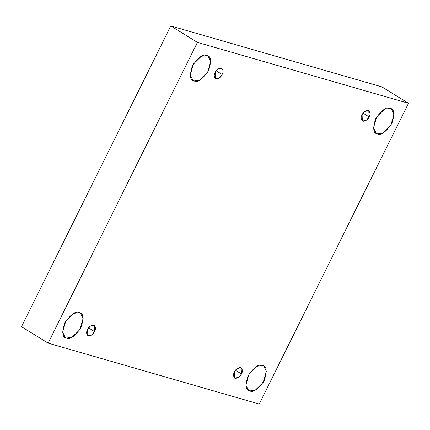 <?xml version="1.0" encoding="UTF-8"?>
<svg xmlns="http://www.w3.org/2000/svg" width="430" height="430" viewBox="0 0 430 430"><rect width="100%" height="100%" fill="white"/><g stroke="black" fill="none" stroke-linecap="round" stroke-linejoin="round"><path stroke-width="0.64" d="M390.069 108.365L384.527 109.193L376.642 116.917L373.493 127.984L376.223 133.305L377.427 133.832C373.229 133.451 372.627 128.425 375.627 118.761C381.775 109.999 386.586 106.538 390.069 108.365C394.267 108.752 394.864 113.778 391.864 123.442C385.715 132.203 380.905 135.665 377.427 133.832L382.963 133.01L390.848 125.286L394.004 114.213L391.273 108.897L390.069 108.365M206.819 55.486L201.283 56.314L193.398 64.038L190.243 75.11L192.973 80.426L194.177 80.953C189.979 80.571 189.383 75.546 192.382 65.881C198.531 57.12 203.342 53.659 206.819 55.486C211.017 55.873 211.619 60.899 208.62 70.563C202.471 79.324 197.66 82.786 194.177 80.953L199.719 80.13L207.604 72.407L210.754 61.334L208.023 56.018L206.819 55.486M79.195 312.583L73.659 313.411L65.774 321.135L62.619 332.202L65.349 337.518L66.553 338.05C62.355 337.668 61.759 332.643 64.758 322.973C70.907 314.217 75.718 310.75 79.195 312.583C83.393 312.97 83.995 317.996 80.996 327.66C74.847 336.421 70.036 339.883 66.553 338.05L72.095 337.227L79.98 329.504L83.13 318.431L80.399 313.115L79.195 312.583M262.445 365.462L256.903 366.29L249.018 374.014L245.869 385.081L248.599 390.397L249.803 390.929C245.605 390.548 245.003 385.522 248.002 375.852C254.151 367.096 258.967 363.629 262.445 365.462C266.643 365.849 267.24 370.87 264.24 380.539C258.097 389.3 253.281 392.762 249.803 390.929L255.339 390.107L263.224 382.383L266.38 371.31L263.649 365.994L262.445 365.462M235.495 370.294L241.434 373.955L241.176 367.725L237.075 368.639L234.474 371.95C235.559 369.311 237.618 367.827 240.66 367.494C242.654 369.279 242.912 371.434 241.434 373.955C240.349 376.594 238.284 378.077 235.242 378.411C233.253 376.626 232.995 374.471 234.474 371.95L234.726 378.185L238.833 377.266L241.434 373.955L235.495 370.294M88.585 327.902L94.525 331.562L94.272 325.333L90.166 326.246L87.569 329.557C88.65 326.918 90.714 325.435 93.756 325.101C95.75 326.886 96.003 329.041 94.525 331.562C93.444 334.201 91.38 335.685 88.338 336.018C86.344 334.234 86.086 332.078 87.569 329.557L87.822 335.792L91.929 334.873L94.525 331.562L88.585 327.902M216.209 70.805L222.149 74.471L221.896 68.236L217.79 69.155L215.188 72.46C216.274 69.827 218.338 68.338 221.38 68.01C223.369 69.794 223.627 71.944 222.149 74.471C221.068 77.104 219.004 78.593 215.962 78.921C213.968 77.137 213.71 74.987 215.188 72.46L215.446 78.695L219.553 77.776L222.149 74.471L216.209 70.805M363.119 113.197L369.058 116.863L368.8 110.628L364.694 111.547L362.098 114.853C363.178 112.214 365.242 110.73 368.284 110.403C370.278 112.187 370.536 114.337 369.058 116.863C367.973 119.497 365.909 120.981 362.866 121.314C360.877 119.529 360.619 117.374 362.098 114.853L362.35 121.088L366.457 120.169L369.058 116.863L363.119 113.197M259.204 404.044L48.122 343.129L21.5 326.714L48.122 343.129L197.418 42.377L408.5 103.286L259.204 404.044L408.5 103.286L381.878 86.871L408.5 103.286L197.418 42.377L170.796 25.956L197.418 42.377L48.122 343.129L259.204 404.044M381.878 86.871L170.796 25.956L21.5 326.714L170.796 25.956L381.878 86.871"/></g></svg>
